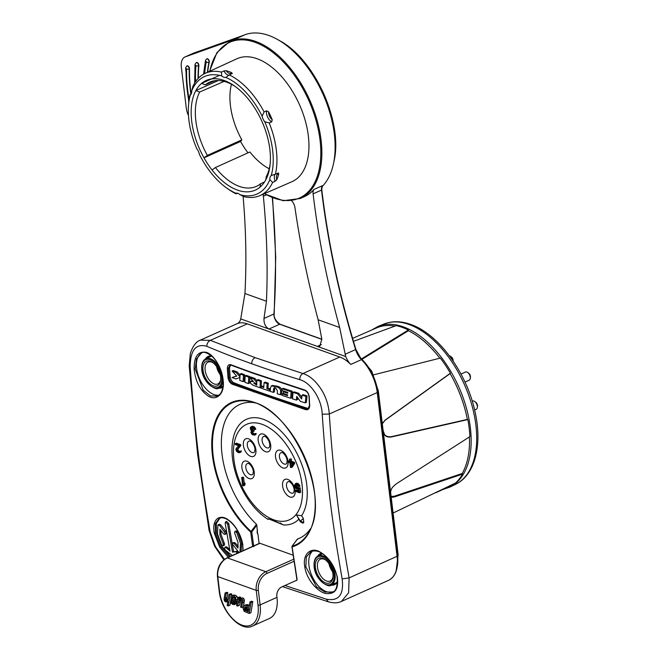 <?xml version="1.0" encoding="UTF-8"?>
<svg xmlns="http://www.w3.org/2000/svg" width="659" height="659" viewBox="0 0 659 659"><rect width="100%" height="100%" fill="white"/><g stroke="black" fill="none" stroke-linecap="round" stroke-linejoin="round"><path stroke-width="0.99" d="M309.697 406.018L309.203 396.298C308.404 392.871 306.855 390.754 304.557 389.955L252.175 372.566A1486.193 586.51 173 0 1 231.004 364.757C228.788 364.221 227.561 365.374 227.322 368.216L228.014 377.854C228.895 381.314 230.378 383.464 232.446 384.296L305.619 409.651C308.025 410.104 309.384 408.893 309.697 406.018L309.738 405.516M295.924 580.604A1547.991 609.097 -6.9 0 0 296.163 580.686L297.102 579.442L292.102 546.912A78.421 44.532 -114.1 0 0 311.608 477.157A78.421 44.532 -114.1 0 0 254.835 402.534A78.421 44.532 -114.1 0 0 211.786 441.349A78.421 44.532 -114.1 0 0 250.708 532.068A576.18 416.315 109.7 0 0 252.677 546.369M224.455 559.351L215.386 546.492L210.089 531.525C199.331 468.121 195.113 433.227 190.171 366.898C190.303 350.151 195.847 343.281 206.778 346.288C226.993 354.789 237.207 358.496 251.689 363.76C268.098 369.526 278.831 373.315 299.721 379.625C310.966 382.591 321.749 399.28 322.218 414.264C326.839 480.419 331.057 515.313 342.145 578.899C344.064 594.723 338.784 601.478 326.287 599.171L284.976 585.505M304.787 566.913C302.11 553 312.012 546.616 320.373 552.217C328.816 557.316 334.467 565.653 337.334 577.21C338.825 588.701 335.274 594.171 326.691 593.611C319.475 593.289 306.847 580.909 304.787 566.913L305.825 566.798L306.336 557.003L311.056 551.377C315.801 550.257 319.994 551.344 323.643 554.647C328.33 557.794 335.678 568.066 337.111 577.037C337.663 586.353 336.106 591.345 332.441 592.013L324.953 592.062L316.575 586.807L305.825 566.798M308.437 408.349L306.073 408.753L232.932 383.39C231.004 382.475 229.711 380.581 229.052 377.698L228.393 368.299L229.999 365.234L231.317 365.259L252.488 373.068L304.878 390.474C306.97 391.355 308.346 393.275 308.997 396.216L309.491 405.755L307.926 408.679L306.073 408.753L305.619 409.651M194.117 368.974C194.043 356.84 197.848 351.263 205.534 352.219C211.984 352.894 222.141 366.371 223.203 380.811L223.203 380.811C224.941 395.145 215.18 401.471 207.544 395.54C199.932 390.07 195.451 381.215 194.117 368.974L195.204 368.958L196.539 358.801L201.382 353.109C203.631 351.263 207.536 352.68 213.096 357.367C218.203 362.565 221.515 370.333 223.039 380.655C223.45 388.967 221.581 394.123 217.429 396.133L210.485 395.944L203.227 390.169L195.204 368.958M243.113 550.644L242.751 544.655C241.556 536.352 235.733 524.729 228.228 519.885C221.959 514.539 211.399 516.829 214.233 533.082L219.727 547.209L228.311 557.267M310.504 528.716A73.231 41.583 65.9 0 1 297.481 538.996L292.143 546.179A0.75 0.618 74.1 0 0 292.102 546.912L292.036 546.558M253.797 546.723L251.763 531.986L250.708 532.068L251.095 531.459L251.763 531.986L256.853 525.141L256.458 524.284A73.231 41.583 65.9 0 1 221.358 444.916A73.231 41.583 65.9 0 1 254.102 402.633M256.458 524.284L251.095 531.459A77.762 44.161 -114.1 0 1 213.178 455.814A77.762 44.161 -114.1 0 1 235.403 401.743A77.762 44.161 -114.1 0 1 250.7 401.669C291.55 408.028 331.444 497.199 308.956 531.895A77.762 44.161 -114.1 0 1 292.143 546.179M226.918 557.893A1.499 0.848 65.9 0 1 227.363 557.893L265.832 571.691A1.499 0.848 65.9 0 1 266.969 573.404A13.468 9.737 -70.3 0 0 258.336 590.225A1.499 0.593 173.1 0 1 256.236 590.373L217.775 576.576A1.499 0.593 173.1 0 1 217.412 576.254C217.075 567.794 220.246 561.666 226.918 557.893L259.531 543.296A1.499 0.848 -114.1 0 1 259.984 543.296L293.041 555.158M257.183 531.706L257.463 530.215L257.183 532.81L257.974 534.416L259.078 543.502M257.974 534.416L257.265 532.381L257.57 533.856M257.364 531.879L256.853 525.141M297.481 538.996L297.267 539.639L297.481 538.996M283.041 524.737L283.51 524.943A56.979 32.357 -114.1 0 0 298.684 519.341M301.583 515.766L296.435 514.893L300.315 521.796L302.852 523.131L303.783 522.686L303.313 518.378L301.583 515.766A56.979 32.357 -114.1 0 0 301.781 515.453A56.979 32.357 -114.1 0 0 300.776 461.827A56.979 32.357 -114.1 0 0 263.345 419.322A56.979 32.357 -114.1 0 0 233.961 435.261C231.787 442.799 231.4 451.258 232.784 460.657C235.065 475.098 240.51 488.492 249.11 500.824C254.745 508.74 261.022 514.901 267.925 519.325L269.284 519.127M296.83 580.2L297.16 578.973L296.83 580.2L281.657 586.988A7.488 5.412 109.7 0 0 276.854 596.329L276.978 597.359A31.055 17.636 -114.1 0 1 269.457 618.463L252.586 626.009A31.055 17.636 65.9 0 0 260.165 605.382A31.055 17.636 65.9 0 0 260.107 604.904L276.978 597.359M237.726 599.22L236.153 599.921L235.074 599.624L234.415 597.598L232.429 596.996L232.281 598.553L235.049 601.848L235.247 602.944L234.365 604.632L236.334 603.71L236.935 602.186L235.914 599.855M233.36 599.772L235.041 599.023L233.756 597.013M237.841 599.171L237.125 596.535L235.255 595.135L233.583 595.093L231.894 595.851L233.574 595.893L235.436 597.293L236.153 599.921M232.751 600.761L231.564 601.288L231.968 602.647L233.047 603.487L234.233 602.82L231.49 599.344L230.979 597.548L231.276 596.411L232.965 595.654M234.736 602.73L233.41 601.395M236.334 603.71L232.965 604.575L231.152 603.183L230.51 601L232.256 600.267M231.49 596.123L231.836 594.105L230.148 594.855L228.261 605.942L229.95 605.184L230.559 601.609M230.675 600.926L231.095 598.438M231.836 594.105L230.757 593.718L229.068 594.467L227.923 600.028L227.124 600.835M227.841 600.176L226.811 598.874L227.825 592.663L226.745 592.276L225.057 593.034L224.052 599.352L224.48 600.975L225.699 601.972L227.899 601.296L227.182 605.555L228.261 605.942M252.817 601.626L251.128 602.384L249.234 613.463L250.922 612.705L252.817 601.626L251.639 601.206L249.959 601.964L249.193 606.461L245.288 605.324L243.863 605.918L246.977 604.567L245.288 605.324M249.407 605.176L246.977 604.567M243.426 606.626L244.398 600.365L243.954 598.825L242.776 597.837L239.802 598.644L241.087 598.586L242.273 599.575L242.71 601.123L241.713 607.524L243.36 606.782M240.494 598.331L240.675 597.276L239.678 596.914L237.99 597.672L236.622 605.695L237.701 606.082L239.39 605.333L240.815 599.418M231.564 601.288L230.51 601M234.225 602.96L233.047 603.487L233.92 603.455M227.857 601.543L226.77 602.013M227.825 592.663L226.136 593.421L225.057 593.034M226.136 593.421L225.123 599.624L225.955 600.868L227.174 600.81M230.148 594.855L229.068 594.467M243.863 605.918L243.064 608.364L244.151 611.346L249.234 613.463M251.128 602.384L249.959 601.964M245.395 606.75L248.978 607.713L248.27 611.84L244.39 609.732L244.547 607.441L245.197 606.824M248.838 609.781L247.199 608.471L247.067 607.03M239.876 599.632L239.126 600.168L240.766 599.657L241.622 600.983L240.634 607.137L241.713 607.524M240.444 599.583L239.126 600.168L238.607 601.181L237.701 606.082M240.675 597.276L238.986 598.026L237.99 597.672M238.986 598.026L238.739 599.476L239.802 598.644M269.473 519.218L268.271 518.773L268.131 519.424L268.271 518.773L273.979 520.775L283.51 524.943M281.204 523.427L280.108 523.015M296.435 514.893L300.702 521.656M303.313 518.378L300.537 521.063L303.783 522.686M243.978 484.925L243.393 485.889L244.522 485.386L245.099 484.423L244.934 483.031L243.805 483.533L243.978 484.925L245.099 484.423M243.393 485.889L242.669 485.625L241.672 477.429L243.525 477.19L244.275 483.327M235.181 443.655L239.563 445.229L239.67 446.102L236.63 449.842L238.014 451.679L240.206 451.456L239.761 452.634L238.484 452.675L236.721 451.547L235.897 449.586L236.12 448.491L238.698 445.748L235.288 444.528L235.181 443.655L236.309 443.153L240.692 444.726L240.799 445.599L237.759 449.339L238.509 450.781L239.563 451.324M239.761 452.634L240.889 452.132L241.326 450.954L239.596 451.242M255.041 433.976L254.605 435.154L255.725 434.652L256.17 433.474L254.432 433.754L256.17 433.474M254.605 435.154L252.208 434.627L250.906 432.493L251.507 430.706L250.544 429.528L250.313 427.609L251.26 426.777L252.702 427.131L254.638 429.66L252.685 427.955L251.145 427.74L251.277 429.792L252.924 430.879L253.007 431.579L251.829 431.488L251.516 432.708L252.858 434.19L254.399 433.836M253.979 433.688L252.941 432.815L252.694 431.464M252.438 430.706L254.044 430.376L254.127 431.077L253.007 431.579M253.558 430.203L252.397 429.281L252.01 427.716M254.638 429.66L255.758 429.157L254.333 426.974L252.85 426.274L250.815 426.958M290.182 459.405L290.479 461.844L293.395 462.898L293.527 463.944L291.171 467.602L292.299 467.099L294.647 463.434L294.524 462.387L291.599 461.341L291.303 458.903L289.449 459.142L291.303 458.903M298.527 487.817L296.772 486.729L296.328 484.637M296.039 483.698L297.398 484.357L298.848 486.713L299.969 486.202L298.519 483.854L296.575 483.154L295.446 483.657L297.16 483.195M298.848 486.713L296.138 484.571L295.356 484.785L295.117 485.708L296.566 488.055L299.038 488.278L299.581 492.808L295.446 491.326L295.339 490.453L296.468 489.95L298.758 490.774M298.181 487.973L300.158 487.775L300.71 492.306L299.581 492.808M253.056 473.994A6.055 3.443 65.9 0 1 249.209 473.994A6.055 3.443 65.9 0 1 245.964 468.615A6.055 3.443 65.9 0 1 245.807 467.733A6.055 3.443 65.9 0 1 248.336 463.45C247.38 462.61 252.455 465.023 253.328 471.309L253.056 473.994M254.712 451.802A6.186 3.517 65.9 0 1 250.782 451.802A6.186 3.517 65.9 0 1 247.463 446.3A6.186 3.517 65.9 0 1 247.314 445.41A6.186 3.517 65.9 0 1 249.893 441.036C248.954 440.204 254.053 442.56 255 449.043L254.712 451.802M269.515 447.123A6.186 3.517 65.9 0 1 265.585 447.115A6.186 3.517 65.9 0 1 262.266 441.621A6.186 3.517 65.9 0 1 262.117 440.723A6.186 3.517 65.9 0 1 264.696 436.349C263.757 435.517 268.856 437.873 269.803 444.355L269.515 447.123M286.846 463.335A6.186 3.517 65.9 0 1 282.917 463.326A6.186 3.517 65.9 0 1 279.597 457.832A6.186 3.517 65.9 0 1 279.449 456.934A6.186 3.517 65.9 0 1 282.027 452.56C281.088 451.728 286.187 454.084 287.135 460.567L286.846 463.335M293.906 492.388A6.186 3.517 65.9 0 1 289.968 492.38A6.186 3.517 65.9 0 1 286.657 486.877A6.186 3.517 65.9 0 1 286.5 485.988A6.186 3.517 65.9 0 1 289.087 481.614C288.148 480.782 293.239 483.138 294.194 489.621L293.906 492.388M241.672 477.429L243.525 477.19M242.405 477.693L243.229 484.489L243.805 483.533M239.67 446.102L240.799 445.599M239.563 445.229L240.692 444.726M236.787 449.232L237.915 448.73M236.63 449.842L237.759 449.339M236.672 450.196L237.8 449.693M236.976 450.805L238.105 450.303M237.388 451.283L238.509 450.781M238.014 451.679L239.143 451.176M238.5 451.852L239.53 451.39M240.206 451.456L241.326 450.954M240.164 452.115L241.293 451.613M251.26 426.777L252.389 426.274M251.73 426.785L252.85 426.274M252.702 427.131L253.822 426.628M253.213 427.477L254.333 426.974M253.74 428.004L254.86 427.502M254.143 428.482L255.272 427.979M254.456 429.091L255.577 428.589M250.947 428.004L251.672 427.675M250.865 428.309L251.985 427.806M250.947 429.001L252.076 428.498M251.277 429.792L252.397 429.281M251.68 430.269L252.809 429.767M252.924 430.879L254.044 430.376M251.631 431.752L252.364 431.423M251.474 432.362L252.595 431.859M251.516 432.708L252.636 432.205M251.82 433.317L252.941 432.815M252.224 433.795L253.353 433.293M252.858 434.19L254.374 433.902M253.344 434.363L254.432 433.754M255.008 434.627L256.129 434.124M293.527 463.944L294.647 463.434M291.171 467.602L290.446 467.338L289.878 462.634L288.658 462.198L288.527 461.152L289.631 460.657M288.527 461.152L289.746 461.588L289.449 459.142M290.479 461.844L291.599 461.341M293.395 462.898L294.524 462.387M291.006 466.201L292.67 463.631L290.603 462.89L291.006 466.201M291.846 463.335L292.003 464.669M299.038 488.278L300.158 487.775M295.339 490.453L298.873 491.721L298.535 488.929L297.983 489.233L298.535 488.986M297.983 489.233L296.039 488.541L294.919 486.968L294.482 485.312L295.446 483.657M296.764 483.961L297.893 483.459M297.398 484.357L298.519 483.854M298.066 485.098L299.194 484.596M298.519 485.922L299.639 485.419M295.356 484.785L295.842 484.571M295.174 485.222L296.295 484.719M295.117 485.708L296.237 485.197M295.158 486.054L296.278 485.551M295.339 486.622L296.468 486.12M295.652 487.232L296.772 486.729M296.056 487.709L297.184 487.207M296.566 488.055L297.687 487.553M297.291 488.319L298.42 487.817M342.145 578.899L349.122 577.894L348.619 592.812L341.444 601.412L388.563 580.332A35.174 19.976 -114.1 0 0 397.08 556.435L377.253 392.55L329.286 414C328.586 404.873 325.834 396.553 321.048 389.049C315.439 380.638 309.384 375.465 302.893 373.538L339.797 357.021A35.174 19.976 -114.1 0 1 350.777 364.419A14.968 8.501 -114.1 0 1 345.695 356.552L240.741 318.907L244.942 293.519A598.718 339.978 -114.1 0 0 243.089 196.184M190.171 366.898L189.191 365.918L190.336 353.389C192.856 345.95 196.201 341.527 200.377 340.126L210.386 340.349L247.29 323.841A35.174 19.976 -114.1 0 0 237.182 323.668A14.968 8.501 -114.1 0 0 237.339 323.602A14.968 8.501 -114.1 0 0 240.741 318.907M247.29 323.841L339.797 357.021M184.965 56.979A14.968 8.501 65.9 0 1 185.311 56.839L235.889 38.807L244.324 35.034L193.746 53.066A14.968 8.501 -114.1 0 0 193.4 53.206L184.965 56.979A14.968 8.501 65.9 0 0 181.34 67.152L186.291 108.068A14.968 8.501 65.9 0 0 188.474 115.49M263.411 194.108A7.488 4.251 -114.1 0 0 263.353 196.25A630.902 358.257 65.9 0 1 266.45 301.237L244.942 293.519M235.889 38.807A86.065 48.873 -114.1 0 0 233.871 39.614L229.933 41.377A86.065 48.873 65.9 0 1 321.073 140.021A86.065 48.873 65.9 0 1 300.232 198.499L304.17 196.736A86.065 48.873 -114.1 0 0 314.055 189.421A7.488 4.251 -114.1 0 0 313.099 193.861A598.718 339.978 -114.1 0 0 313.305 195.558A598.718 339.978 -114.1 0 0 339.649 327.49L318.14 319.78A630.902 358.257 65.9 0 1 294.952 207.585A7.488 4.251 -114.1 0 0 291.64 200.83M198.375 78.223A110.761 62.893 65.9 0 1 198.878 65.661A2.249 1.277 -114.1 0 0 198.87 65.101A2.249 1.277 -114.1 0 0 196.489 62.531A2.249 1.277 -114.1 0 0 196.357 62.605M191.159 94.031A124.238 70.546 65.9 0 1 190.632 90.052A124.238 70.546 65.9 0 1 189.504 68.833A2.249 1.277 -114.1 0 0 189.479 68.454A2.249 1.277 -114.1 0 0 187.098 65.875A2.249 1.277 -114.1 0 0 186.967 65.958M207.7 72.193A97.293 55.249 65.9 0 1 209.265 62.168A2.249 1.277 -114.1 0 0 209.29 61.386A2.249 1.277 -114.1 0 0 206.918 58.808A2.249 1.277 -114.1 0 0 206.778 58.89M266.45 301.237L263.987 318.437C263.765 323.495 265.429 327.021 269.004 329.014L279.688 324.236A7.488 4.251 65.9 0 1 273.938 313.989A630.902 358.257 -114.1 0 0 272.282 197.733M339.649 327.49L345.695 356.552M321.411 344.608L317.432 346.387L319.73 346.354L321.839 339.187L318.14 319.78M345.085 354.278L355.596 349.575A598.718 339.978 65.9 0 1 321.74 191.785A598.718 339.978 65.9 0 1 321.534 190.08L322.49 185.649L314.055 189.421M322.012 186.678A86.065 48.873 -114.1 0 0 333.462 163.794A86.065 48.873 -114.1 0 0 334.327 134.09A86.065 48.873 -114.1 0 0 277.95 39.729A86.065 48.873 -114.1 0 0 268.831 35.479A86.065 48.873 -114.1 0 0 243.319 35.388M244.324 35.034L243.846 35.199M264.737 121.734A64.343 36.542 65.9 0 1 271.244 175.525A7.488 4.251 -114.1 0 0 269.836 179.66A64.343 36.542 65.9 0 1 239.868 194.644L244.061 196.687A66.987 38.041 -114.1 0 0 259.893 195.641L291.813 181.76A67.358 38.247 -114.1 0 0 308.338 135.902A67.358 38.247 -114.1 0 0 236.803 58.799L205.188 73.347A66.987 38.041 -114.1 0 0 192.873 86.395L191.728 90.901A64.343 36.542 65.9 0 1 221.688 75.925A7.488 4.251 -114.1 0 0 225.675 77.35A64.343 36.542 65.9 0 1 262.15 116.165A7.488 4.251 -114.1 0 0 264.737 121.734L269.202 122.945L271.755 121.824L272.192 119.633A5.989 3.402 65.9 0 1 269.49 116.223A5.989 3.402 65.9 0 1 268.608 111.898L266.64 110.794L264.102 111.948A66.987 38.041 -114.1 0 0 229.324 74.945L232.289 73.446M271.244 175.525L275.413 174.231A66.987 38.041 -114.1 0 0 276.327 150.03A66.987 38.041 -114.1 0 0 269.202 122.945M191.118 94.097L190.089 94.566A66.987 38.041 -114.1 0 0 188.944 101.297L188.705 103.488A64.343 36.542 65.9 0 1 190.319 95.036A7.488 4.251 -114.1 0 0 191.728 90.901M226.243 70.735A67.029 38.065 65.9 0 1 231.787 72.721A5.989 3.402 65.9 0 1 229.217 73.355A5.989 3.402 65.9 0 1 226.243 70.735L223.953 70.95L221.44 72.111A66.987 38.041 -114.1 0 0 205.188 73.347M231.869 73.792L231.787 72.721M268.608 111.898A67.029 38.065 65.9 0 1 272.192 119.633M262.15 116.165L264.102 111.948M239.868 194.644A7.488 4.251 -114.1 0 0 235.881 193.211A64.343 36.542 65.9 0 1 226.441 187.848A64.343 36.542 65.9 0 1 199.405 154.395A7.488 4.251 -114.1 0 0 196.827 148.835A64.343 36.542 65.9 0 1 188.705 103.488M265.709 179.973A60.068 34.111 -114.1 0 0 270.017 165.368A60.068 34.111 -114.1 0 0 257.57 112.73A60.068 34.111 -114.1 0 0 249.514 100.596A60.068 34.111 -114.1 0 0 234.497 85.983A60.068 34.111 -114.1 0 0 224.151 80.472A60.068 34.111 -114.1 0 0 201.572 83.405A60.068 34.111 -114.1 0 0 195.855 90.588A60.068 34.111 -114.1 0 0 203.993 157.839A60.068 34.111 -114.1 0 0 212.041 169.964A60.068 34.111 -114.1 0 0 237.413 190.089A60.068 34.111 -114.1 0 0 259.992 187.164A60.068 34.111 -114.1 0 0 265.709 179.973L266.327 176.546A57.094 32.423 -114.1 0 0 270.149 164.099M229.324 74.945L226.194 77.144M221.688 75.925L221.44 72.111M190.319 95.036L190.089 94.566L190.319 95.036M259.893 195.641A66.987 38.041 -114.1 0 0 272.628 182.403L275.165 181.299L276.805 179.676A5.989 3.402 65.9 0 1 276.681 175.632A5.989 3.402 65.9 0 1 278.765 173.935L277.966 173.111L275.413 174.231M226.441 187.848L228.228 189.125A66.987 38.041 -114.1 0 0 236.169 193.853L237.553 193.244M278.469 173.02L277.966 173.111M278.765 173.935A67.029 38.065 65.9 0 1 276.805 179.676M272.628 182.403L269.836 179.66M236.169 193.853L235.881 193.211L236.169 193.853M235.535 86.724A57.094 32.423 -114.1 0 0 226.704 82.186A57.094 32.423 -114.1 0 0 209.875 82.087A57.094 32.423 -114.1 0 0 205.41 84.83L201.572 83.405L219.538 75.365M205.41 84.83L214.916 80.695M218.36 80.522L195.855 90.588L199.693 92.013A57.094 32.423 -114.1 0 0 195.863 120.959A57.094 32.423 -114.1 0 0 207.363 155.4L241.837 139.856A56.699 32.192 65.9 0 1 230.444 105.695A56.699 32.192 65.9 0 1 231.449 84.286M269.243 168.762A56.699 32.192 65.9 0 1 249.893 151.982L215.419 167.526A57.094 32.423 -114.1 0 0 239.316 186.382A57.094 32.423 -114.1 0 0 256.508 186.324A57.094 32.423 -114.1 0 0 260.61 183.737L264.556 181.925M247.998 152.839A60.068 34.111 65.9 0 1 240.543 141.479L241.837 139.856M224.134 81.386L199.693 92.013M207.363 155.4L203.993 157.839L240.543 141.479M212.041 169.964L215.419 167.526M260.61 183.737L259.992 187.164M220.205 374.609A11.977 6.796 65.9 0 1 216.613 366.577M213.178 362.878A11.977 6.796 -114.1 0 0 211.613 362.112A11.977 6.796 -114.1 0 0 208.046 362.112A11.977 6.796 -114.1 0 0 205.147 370.251A11.977 6.796 -114.1 0 0 214.257 383.966A11.977 6.796 -114.1 0 0 217.824 383.975A11.977 6.796 -114.1 0 0 220.666 379.633M213.294 385.836A13.468 7.653 -114.1 0 0 220.608 380.292A13.468 7.653 -114.1 0 0 220.576 376.684A13.468 7.653 -114.1 0 0 212.643 362.491A13.468 7.653 -114.1 0 0 210.32 361.256A13.468 7.653 -114.1 0 0 203.046 370.399A13.468 7.653 -114.1 0 0 213.294 385.836M219.01 395.145A22.917 13.015 65.9 0 1 214.051 394.584A22.917 13.015 65.9 0 1 196.613 368.323A22.917 13.015 65.9 0 1 201.769 352.952M332.548 571.683A11.977 6.796 65.9 0 1 328.956 563.643M325.513 559.952A11.977 6.796 -114.1 0 0 323.956 559.186A11.977 6.796 -114.1 0 0 320.389 559.186A11.977 6.796 -114.1 0 0 317.49 567.317A11.977 6.796 -114.1 0 0 326.6 581.04A11.977 6.796 -114.1 0 0 330.167 581.04A11.977 6.796 -114.1 0 0 333.009 576.707M325.637 582.91A13.468 7.653 -114.1 0 0 332.952 577.366A13.468 7.653 -114.1 0 0 332.919 573.758A13.468 7.653 -114.1 0 0 324.986 559.557A13.468 7.653 -114.1 0 0 322.663 558.321A13.468 7.653 -114.1 0 0 315.389 567.473A13.468 7.653 -114.1 0 0 325.637 582.91M332.82 591.823A22.917 13.015 65.9 0 1 326.394 591.65A22.917 13.015 65.9 0 1 308.956 565.397A22.917 13.015 65.9 0 1 312.86 550.833M393.102 513.031L455.46 483.063A88.009 49.977 -114.1 0 0 462.593 474.093L462.198 473.491A87.268 49.557 -114.1 0 0 469.439 436.933M391.199 497.306L394.164 497.026L462.593 474.093M383.225 431.439A88.743 50.389 65.9 0 1 383.958 433.441C384.65 436.159 387.064 437.345 391.182 437.016L467.841 419.577A88.009 49.977 -114.1 0 1 469.192 428.218A88.009 49.977 -114.1 0 1 469.9 436.629L396.8 483.5C392.986 486.342 391.026 488.797 390.902 490.864A88.743 50.389 65.9 0 1 390.614 492.504M382.302 423.778L385.087 420.285L382.253 423.391M384.881 420.277L450.385 373.225A88.009 49.977 -114.1 0 0 440.336 358.084L373.628 374.831M361.964 358.587L408.349 330.011A88.009 49.977 -114.1 0 0 396.199 325.645L353.446 341.329M435.756 492.751L447.791 487.24A87.268 49.557 -114.1 0 0 452.395 484.587M467.841 419.577L467.355 419.404A87.268 49.557 -114.1 0 0 450.105 373.587L450.385 373.225M439.866 358.199A87.268 49.557 -114.1 0 0 408.432 330.694L408.349 330.011M394.996 326.081A87.268 49.557 -114.1 0 0 376.52 327.927L352.581 338.388M462.198 473.491L394.271 496.235L391.092 496.441M467.355 419.404L391.265 436.703C387.146 437.032 384.741 435.846 384.049 433.136L383.958 433.441M384.049 433.136A87.993 49.969 -114.1 0 0 383.134 430.648M450.105 373.587L385.087 420.285M408.432 330.694L362.45 359.023M464.982 382.096L469.183 380.21A4.489 2.554 -114.1 0 0 470.287 378.365A4.489 2.554 -114.1 0 0 469.068 373.958A4.489 2.554 -114.1 0 0 467.626 372.426A4.489 2.554 -114.1 0 0 465.518 372.014L460.979 374.048M470.287 378.365L470.435 377.113A2.99 1.697 -114.1 0 0 469.62 374.172A2.99 1.697 -114.1 0 0 468.664 373.159L467.626 372.426M474.62 409.989L476.243 409.264A4.489 2.554 -114.1 0 0 477.338 407.419A4.489 2.554 -114.1 0 0 477.33 406.216A4.489 2.554 -114.1 0 0 474.686 401.479A4.489 2.554 -114.1 0 0 472.577 401.067L472.256 401.207M477.338 407.419L477.487 406.166A2.99 1.697 -114.1 0 0 477.478 405.359A2.99 1.697 -114.1 0 0 475.716 402.204L474.686 401.479M452.914 360.737A4.489 2.554 -114.1 0 0 450.295 356.214A4.489 2.554 -114.1 0 0 449.529 355.811A4.489 2.554 -114.1 0 0 449.339 355.745M453.087 360.992L453.104 360.901A2.99 1.697 -114.1 0 0 451.333 356.947L450.295 356.214M307.242 408.234C280.421 399.618 256.03 391.166 234.085 382.879C232.166 381.998 230.864 380.103 230.172 377.195L229.505 367.804L230.535 365.111M296.393 400.087L296.715 396.388L300.38 401.356L305.282 402.88L306.41 402.377L307.036 395.87L303.148 394.683L302.02 395.194L301.657 399.016L297.596 393.81L298.725 393.308L294.161 391.858L293.033 392.36L292.481 398.827L296.393 400.087L297.522 399.585L297.679 397.715M301.822 397.27L298.725 393.308M282.11 388.794L282.003 390.49L287.785 392.402L287.728 393.25L283.263 391.776L283.164 393.39L287.629 394.873L287.579 395.655L282.085 393.827L282.003 395.359L290.685 398.242L291.805 397.739L292.234 391.24L283.238 388.291L282.11 388.794L291.105 391.743L292.234 391.24M274.787 387.698L274.605 389.016L273.485 389.518L274.045 387.714L275.553 387.92L277.431 390.729L277.25 393.744L280.347 394.799L281.475 394.296L281.69 390.861C281.879 388.505 280.24 386.915 276.764 386.108L272.365 385.474M273.485 389.518L273.32 392.393L274.449 391.891L274.605 389.016M270.528 388.999L267.966 388.11L268.304 383.2L265.198 382.113L264.07 382.624L263.74 387.525L261.195 386.627L262.323 386.125L263.798 386.644M252.636 380.688L250.717 381.264L250.321 382.236C250.544 383.843 252.479 385.218 256.137 386.355L260.074 387.756L261.153 387.27M256.878 380.803L255.017 378.513L250.964 377.055L249.835 377.558L253.6 381.759L250.717 381.264M261.203 387.253L261.417 380.787L258.031 379.584L256.903 380.095L256.812 382.615L253.888 379.016L255.017 378.513M248.74 377.162L248.41 383.579L249.539 383.077L249.868 376.651L246.301 375.358L245.173 375.861L248.74 377.162L249.868 376.651M236.597 375.976L232.009 377.541L236.713 376.1L232.083 371.009L233.212 370.506L237.339 372.055L240.107 375.235M240.197 374.04L243.501 375.251L243.039 381.627L244.168 381.124L244.629 374.749L241.326 373.529L240.197 374.04L239.983 376.882L236.21 372.557L237.339 372.055M305.282 402.88L305.908 396.38L307.036 395.87M305.908 396.38L302.02 395.194M297.596 393.81L293.033 392.36M290.685 398.242L291.105 391.743M282.085 393.827L283.172 393.341M283.263 391.776L284.367 391.281M273.32 392.393L270.256 391.331L270.445 387.912L271.351 385.927L275.635 386.611L276.764 386.108M280.347 394.799L280.561 391.364C280.759 389.008 279.111 387.426 275.635 386.611M264.07 382.624L267.175 383.703L266.837 388.612L267.966 388.11M267.175 383.703L268.304 383.2M266.837 388.612L269.399 389.502L270.379 389.065M269.399 389.502L269.3 391.001L270.297 390.556M269.3 391.001L261.104 388.126L261.195 386.627M260.074 387.756L260.289 381.289L261.417 380.787M249.835 377.558L253.888 379.016M256.903 380.095L260.289 381.289M254.827 382.83L253.855 383.258L256.73 385.161L256.788 383.431L253.855 383.258L254.094 382.83M256.755 384.246L254.984 382.863M248.41 383.579L244.843 382.286L245.173 375.861M243.501 375.251L244.629 374.749M243.039 381.627L239.736 380.408L239.942 377.508L235.856 378.974L232.009 377.541M232.083 371.009L236.21 372.557M229.48 556.748L220.6 546.55L215.312 532.966L215.336 523.584L219.307 518.353C227.248 514.555 240.65 530.207 242.586 544.491L242.907 550.735M230.551 556.27L221.696 546.13L216.399 532.48L216.35 523.468L219.9 518.131M235.938 551.583L233.574 551.632L228.772 523.699L226.68 521.393L225.551 521.895L227.643 524.21L232.446 552.135L233.574 551.632M238.657 552.637L236.82 551.188L235.749 551.674M229.711 549.639L227.273 547.291L226.045 546.723L224.95 547.217M238.187 546.509L235.378 543.09L234.044 542.431M241.07 551.731L241.614 542.785L237.808 532.035L236.087 530.89M223.121 545.8L221.482 544.622L217.495 533.955L217.915 525.058L219.546 525.371L225.164 533.115L224.801 534.424L223.467 533.765L219.851 529.235L219.9 534.976L223.45 544.507L223.121 545.8L224.258 545.29L224.579 544.005L221.029 534.474L220.749 530.38M224.777 534.433L225.905 533.93L226.292 532.612L225.543 530.956L220.674 524.869L219.043 524.556M232.355 555.455L225.46 550.265L224.595 548.519L224.917 547.234L226.144 547.802L229.999 551.122L225.147 523.221L225.551 521.895M232.446 552.135L235.691 551.698L237.528 553.14M238.945 552.514L232.536 544.252L232.915 542.934L234.25 543.593L237.948 548.082L237.973 542.316L234.555 532.719L234.975 531.393L236.68 532.538L240.486 543.288L239.942 552.234M254.209 391.141L253.723 392.056M234.085 382.879L232.446 384.296M255.19 403.011A77.762 44.161 -114.1 0 0 250.7 401.669M266.969 573.404L293.93 561.336M258.336 590.225L260.107 604.904A1.499 0.593 -6.9 0 1 258.015 605.061L256.236 590.373A14.968 10.816 -70.3 0 1 265.832 571.691L293.626 559.252M259.984 543.296L227.363 557.893A14.968 10.816 109.7 0 0 217.775 576.576L219.546 591.263A29.564 16.788 65.9 0 0 242.042 625.136A29.564 16.788 65.9 0 0 258.015 605.061M217.412 576.254L219.183 590.934A1.499 0.593 -6.9 0 0 219.546 591.263M236.738 601.09L235.049 601.848M236.136 600.102L234.456 600.86M236.935 602.186L235.247 602.944M233.657 601.889L231.968 602.647M235.255 595.135L233.574 595.893M237.125 596.535L235.436 597.293M233.665 597.054L232.067 597.771M233.97 597.804L232.281 598.553M225.304 598.281L226.993 597.524M226.811 598.874L225.123 599.624M227.026 599.632L225.337 600.382M227.643 600.118L225.955 600.868M248.682 604.921L246.993 605.67M248.608 609.88L246.021 611.033M247.669 609.18L244.851 610.44M247.199 608.471L244.39 609.732M247.034 607.483L244.217 608.735M246.079 606.758L244.547 607.441M244.184 602.137L242.504 602.886M240.288 600.423L238.607 601.181M239.983 601.865L238.294 602.614M242.776 597.837L241.087 598.586M243.954 598.825L242.273 599.575M244.398 600.365L242.71 601.123M257.183 532.81L257.101 532.126M294.524 516.252A52.308 29.704 65.9 0 1 273.79 519.819A52.308 29.704 65.9 0 1 233.953 459.916A52.308 29.704 65.9 0 1 262.175 424.338A52.308 29.704 65.9 0 1 296.484 463.219A52.308 29.704 65.9 0 1 297.563 512.422A52.308 29.704 65.9 0 1 294.524 516.252M241.894 467.684A9.49 5.387 -114.1 0 0 249.11 478.558A9.49 5.387 -114.1 0 0 254.234 472.116A9.49 5.387 -114.1 0 0 247.018 461.242A9.49 5.387 -114.1 0 0 241.894 467.684M243.393 445.36A9.613 5.461 -114.1 0 0 250.708 456.382A9.613 5.461 -114.1 0 0 255.906 449.85A9.613 5.461 -114.1 0 0 248.591 438.828A9.613 5.461 -114.1 0 0 243.393 445.36M258.196 440.682A9.613 5.461 -114.1 0 0 265.511 451.695A9.613 5.461 -114.1 0 0 270.709 445.163A9.613 5.461 -114.1 0 0 263.394 434.149A9.613 5.461 -114.1 0 0 258.196 440.682M275.528 456.893A9.613 5.461 -114.1 0 0 282.843 467.906A9.613 5.461 -114.1 0 0 288.041 461.374A9.613 5.461 -114.1 0 0 280.726 450.361A9.613 5.461 -114.1 0 0 275.528 456.893M282.579 485.938A9.613 5.461 -114.1 0 0 289.902 496.96A9.613 5.461 -114.1 0 0 295.1 490.428A9.613 5.461 -114.1 0 0 287.777 479.414A9.613 5.461 -114.1 0 0 282.579 485.938M322.218 414.264L329.286 414C332.927 469.966 339.533 524.597 349.122 577.894L397.336 556.171C398.514 568.684 395.581 576.74 388.563 580.332M377.327 392.121L377.253 392.55A35.174 19.976 -114.1 0 0 361.462 359.633L350.777 364.419M266.335 194.916L263.353 196.25M263.987 318.437L273.938 313.989A0.75 0.42 4 0 0 274.193 313.7C273.65 317.407 275.586 320.908 280.017 324.212A0.75 0.544 109.7 0 0 279.688 324.236L321.872 339.369M322.49 185.649A7.488 4.251 65.9 0 0 321.534 190.08L313.099 193.853M321.79 189.808C328.034 242.15 339.393 295.339 355.868 349.377L361.462 359.633A14.968 8.501 65.9 0 1 355.596 349.575L355.712 349.344M193.82 53.041A0.75 0.618 70.4 0 0 193.746 53.066L185.311 56.839M279.951 40.874C315.027 59.491 343.438 122.986 333.94 161.546A83.709 47.53 -114.1 0 0 279.951 40.874L277.95 39.729M209.793 71.23A85.316 48.445 65.9 0 1 266.45 47.934A85.316 48.445 65.9 0 1 320.027 140.095A85.316 48.445 65.9 0 1 264.547 193.622M271.755 121.824A7.488 4.251 65.9 0 1 267.612 117.104A7.488 4.251 65.9 0 1 266.64 110.794M228.846 75.39A7.488 4.251 65.9 0 1 228.253 75.225A7.488 4.251 65.9 0 1 223.953 70.95M275.165 181.299A7.488 4.251 65.9 0 1 275.042 174.281M195.089 82.383A113.381 64.384 65.9 0 1 195.476 65.15A1.87 1.087 -174.5 0 1 195.015 64.343L194.677 83.026M195.476 65.15L195.962 65.513A112.631 63.956 -114.1 0 0 195.542 81.7M196.489 62.531L196.209 62.654A2.249 1.277 65.9 0 1 197.305 62.885A2.249 1.277 65.9 0 1 198.59 65.225A2.249 1.277 65.9 0 1 198.598 65.785A110.761 62.893 -114.1 0 0 198.095 78.512M198.878 65.661L198.598 65.785A1.87 1.087 -174.5 0 1 195.962 65.513M188.935 101.313A126.858 72.037 65.9 0 1 186.085 68.528A1.87 0.98 -178.9 0 1 185.624 67.861L188.803 102.582M186.085 68.528L186.579 68.833A126.108 71.609 -114.1 0 0 189.125 99.797M187.098 65.875L186.818 65.999A2.249 1.277 65.9 0 1 187.774 66.139A2.249 1.277 65.9 0 1 189.199 68.577A2.249 1.277 65.9 0 1 189.215 68.956A124.238 70.546 -114.1 0 0 190.352 90.184A124.238 70.546 -114.1 0 0 190.888 94.204M189.504 68.833L189.215 68.956A1.87 0.98 -178.9 0 1 186.579 68.833M204.109 73.882A99.913 56.732 65.9 0 1 205.905 61.394A1.87 1.227 -167.5 0 1 205.484 60.364L203.582 74.17M205.905 61.394L206.382 61.831A99.163 56.312 -114.1 0 0 204.652 73.602M206.918 58.808L206.629 58.939A2.249 1.277 65.9 0 1 207.915 59.326A2.249 1.277 65.9 0 1 209.01 61.509A2.249 1.277 65.9 0 1 208.985 62.3A97.293 55.249 -114.1 0 0 207.42 72.317M209.265 62.168L208.985 62.3A1.87 1.227 -167.5 0 1 206.382 61.831M359.13 356.288L371.775 371.182L378.324 390.911A1.87 0.733 173.1 0 1 377.681 391.57A33.675 19.127 -114.1 0 0 360.465 358.101M397.344 566.205A33.675 19.127 -114.1 0 0 397.517 555.455L377.426 391.685M397.27 555.57L397.517 555.455A1.87 0.733 -6.9 0 0 398.151 554.796L396.051 571.559M221.663 377.08A15.149 8.6 65.9 0 1 221.729 377.714A15.149 8.6 65.9 0 1 213.252 387.278A15.149 8.6 65.9 0 1 201.959 370.012A15.149 8.6 65.9 0 1 201.893 369.378A15.149 8.6 65.9 0 1 210.369 359.806A15.149 8.6 65.9 0 1 221.663 377.08M222.841 378.851A15.898 9.028 65.9 0 1 218.697 387.871L223.006 386.108M218.697 387.871C217.799 391.339 203.178 384.304 201.778 369.847C201.316 364.073 202.626 360.407 205.715 358.858A15.898 9.028 65.9 0 1 219.941 368.249M219.258 387.649A16.837 9.564 -114.1 0 0 222.487 387.212A16.837 9.564 -114.1 0 0 222.89 387.014L222.487 387.212M222.849 387.286A17.109 9.712 65.9 0 1 218.351 388.003M205.386 359.031A17.109 9.712 65.9 0 1 211.687 356.017M211.663 356.008A16.837 9.564 -114.1 0 0 208.738 356.47A16.837 9.564 -114.1 0 0 206.259 358.595M314.294 567.078A15.149 8.6 65.9 0 1 314.228 566.452A15.149 8.6 65.9 0 1 322.704 556.88A15.149 8.6 65.9 0 1 334.006 574.154A15.149 8.6 65.9 0 1 334.072 574.788A15.149 8.6 65.9 0 1 325.595 584.352A15.149 8.6 65.9 0 1 314.294 567.078M331.04 584.945C330.143 588.413 315.513 581.37 314.121 566.921C313.659 561.147 314.969 557.481 318.058 555.932A15.898 9.028 65.9 0 1 335.044 574.08A15.898 9.028 65.9 0 1 331.04 584.945L336.971 582.515M321.073 553.544L321.749 553.305A16.837 9.564 -114.1 0 0 321.073 553.544A16.837 9.564 -114.1 0 0 318.602 555.669M317.729 556.105A17.109 9.712 65.9 0 1 321.526 553.156M337.565 581.658A17.109 9.712 65.9 0 1 330.694 585.077M331.592 584.722A16.837 9.564 -114.1 0 0 334.83 584.286A16.837 9.564 -114.1 0 0 337.128 582.408M337.334 577.21L337.359 576.724L337.334 577.21M394.164 497.026L394.271 496.235M383.727 324.121C391.973 320.851 400.952 320.958 410.664 324.426C438.309 333.718 466.679 372.582 474.933 411.356C482.619 444.57 475.254 475.081 455.435 484.398A87.812 49.862 -114.1 0 0 475.889 425.121A87.812 49.862 -114.1 0 0 409.066 324.508A87.812 49.862 -114.1 0 0 408.481 324.302A87.812 49.862 -114.1 0 0 383.727 324.121L377.978 326.469A88.009 49.977 65.9 0 1 402.978 326.716A88.009 49.977 65.9 0 1 403.374 326.856A88.009 49.977 65.9 0 1 470.345 427.699A88.009 49.977 65.9 0 1 449.85 487.116L442.889 489.48M210.089 531.525L209.109 530.495L197.585 454.092L189.191 365.918M206.778 346.288C206.91 343.487 208.112 341.51 210.386 340.349L255.082 357.639C252.891 358.875 251.763 360.918 251.689 363.76M299.721 379.625C299.796 376.824 300.858 374.798 302.893 373.538L255.082 357.639M326.287 599.171L328.396 601.848C333.718 603.249 338.075 603.1 341.444 601.412M231.663 365.243L231.004 364.757L231.663 365.243M252.825 373.043L252.175 372.566L252.825 373.043M305.175 390.441L304.557 389.955L305.175 390.441M230.172 377.195L228.014 377.854M229.505 367.804L227.322 368.216M281.69 390.861L280.561 391.364M215.312 532.966L214.233 533.082M242.833 544.202L242.751 544.655L242.833 544.202M228.772 523.699L227.643 524.21M227.273 547.291L226.144 547.802M237.808 532.035L236.68 532.538M235.378 543.09L234.25 543.593M224.151 542.859L223.014 543.37M220.674 524.869L219.546 525.371M224.414 531.459L225.543 530.956M296.921 579.706L291.921 546.748A0.75 0.75 0 0 1 292.061 546.212L297.333 539.128M219.183 590.934C221.078 611.445 240.815 632.434 252.586 626.009M246.153 604.707L244.464 605.464M257.364 531.862L257.414 530.997M257.447 532.546L257.57 533.024M269.243 519.127L283.321 524.902M200.377 340.126L237.619 323.462M280.017 324.212L321.847 339.212M361.84 359.633C370.432 368.669 375.646 379.551 377.508 392.278L397.336 556.171M272.579 197.857L275.726 257.076L274.193 313.7M193.4 53.206L244.085 35.116M333.94 161.546L333.462 163.794M229.933 41.377L216.968 52.547L209.513 71.361M264.259 193.738L283.263 200.723L300.232 198.499M196.209 62.654L195.015 64.343M186.818 65.999L185.624 67.861M206.629 58.939L205.484 60.364M378.324 390.911L398.151 554.796M205.715 358.858L211.481 356.058M211.778 356.091L208.738 356.47M337.565 581.567L334.83 584.286M318.058 555.932L322.473 553.782M377.978 326.469L371.577 330.085M455.435 484.398L449.85 487.116M223.846 559.821L214.537 546.13L209.109 530.495M328.396 601.848L282.456 586.625M271.351 385.927L272.48 385.424M236.82 551.188L235.691 551.698M236.111 530.882L234.999 531.376M234.069 542.423L232.94 542.925M219.365 524.193L218.236 524.704"/></g></svg>
